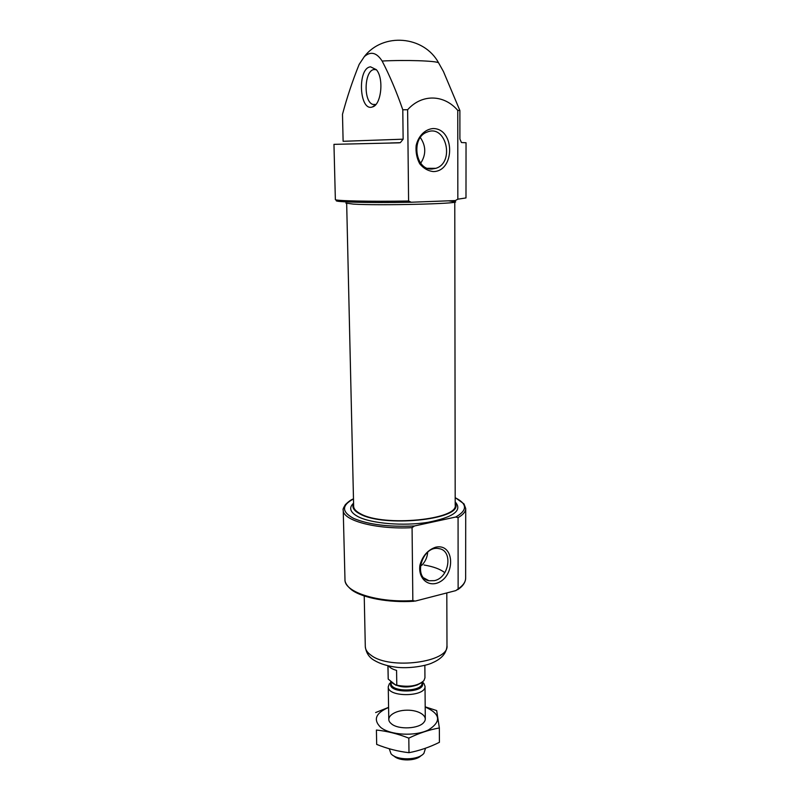 <?xml version="1.0" encoding="UTF-8"?>
<svg xmlns="http://www.w3.org/2000/svg" width="800" height="800" viewBox="0 0 800 800"><rect width="100%" height="100%" fill="white"/><g stroke="black" fill="none" stroke-linecap="round" stroke-linejoin="round"><path stroke-width="1.2" d="M421.77 565.32C425.35 561.6 427.32 557.21 427.7 552.15M434.41 580.65C449.38 577.71 453.31 550.36 438.93 548.63C422.58 544.85 412.39 577.98 429.02 580.76L434.41 580.65M338.23 200.19C326.83 201.85 366.63 203.11 411.21 202.23L455.36 200.56L457.83 199.19L457.76 110.4L459.89 110.53L443.44 71.51L438.57 62.81L443.44 71.51M459.89 110.53L459.9 139.02L461.46 142.54L466.04 142.74L465.99 197.93L457.83 199.19M411.21 202.23L408.59 201.01L407.62 109.73L402.79 109.78L403.13 139.19L343.12 141.3L342.49 114.3C347.1 97.1 352.66 80.46 359.18 64.36L364.29 56.66C370.65 51.02 376.6 52.48 382.13 61.03C389.69 75.57 396.57 91.81 402.79 109.78M408.59 201.01C370.1 201.69 334.06 200.87 335.36 199.52L333.96 144.35L399.07 142.84L400.34 142.66L403.13 139.19M407.62 109.73C422.02 93.61 444.18 94.46 457.76 110.4M458.07 517.65L458.13 588.92L455.85 590.6L415.24 601.09L412.84 600.59L412.07 527.65L414.48 525.97L455.76 517.02L458.07 517.65C463.14 514.74 465.69 511.7 465.72 508.54L464.01 503.91L455.19 497.59M353.59 503.69L352.92 506.31C353.01 509.05 355.38 511.61 360.02 513.99C383.41 527.39 459.33 519.91 455.93 505.05L455.19 502.45M345.88 203.1L353.28 204.1C377.98 205.74 459.24 203.82 455.56 201.76L449.09 200.8M346.67 203.45L353.65 506.28C353.74 508.99 356.08 511.51 360.66 513.86C383.74 527.06 458.54 519.69 455.2 505.04L454.78 202.13M454.78 201.76L448.46 200.83M370.54 66.83L376.34 69.67C384.17 78.32 381.26 105.01 372.47 106.93C359.29 112.11 357.06 68.03 370.54 66.83M433.39 171.58C455.1 171.37 455.09 128.54 433.15 128.54C425.15 129.17 418.4 135.86 416.16 145.47C415.58 152.11 416.77 158.2 419.72 163.76C423.54 168.39 428.1 171 433.39 171.58M435.71 583.49C455.63 578.69 455.62 542.54 435.5 547.25C427.68 550.05 422.5 556.02 419.94 565.15C418.17 576.76 425.89 585.58 435.71 583.49M372.47 106.93L375.84 104.52L372.88 104.43C363.13 101.72 364.23 70.09 374.23 69.52L376.44 69.79M420.72 163.19C426.21 154.57 426.08 146.02 420.34 137.54M431.98 169.02L435.82 168.33C455.15 162.66 446.09 123.79 427.07 132.1C410.67 137.62 415.24 170.46 431.98 169.02M422.25 682.23C415.27 686.85 406.45 687.83 395.79 685.16L388.21 679.09L387.99 665.84M395.79 685.16L396.79 685.19C408.82 687.49 417.85 685.98 423.88 680.67L424.95 677.84L424.85 665.37M387.91 665.82L388.21 679.09M396.79 685.19L396.57 670.38C392.74 669.33 390.12 667.88 388.71 666M390.61 681.47L394.37 684.15M393.92 755.96C399.05 761.4 416.05 761.19 421.04 755.63M389.26 748.75L390.99 753.72C396.64 760.7 418.44 760.43 423.91 753.32L425.53 748.23M391.12 682.14L389.33 683.83L388.25 686.75C387.4 697.55 426.13 697.08 425.02 686.3L423.87 683.41L422.46 682.07M439.35 727.96L439.42 742.31C429.59 747.22 419.44 750.68 408.99 752.69C398.08 751.45 387.32 748.69 376.68 744.41L376.41 730.04C387.03 731.12 397.83 733.82 408.81 738.13C419.02 733.16 429.2 729.77 439.35 727.96L436.68 710.58L425.19 706.83M388.58 707.37L375.65 712.55M376.68 744.41L376.41 730.04M408.99 752.69L408.81 738.13M391.55 723.92C398.55 729.9 419.11 728.85 423.92 722.29C428.89 716.54 419.3 709.93 406.92 710.19C394.55 710.23 385.12 717.08 390.23 722.7L391.55 723.92M388.58 707.46C375.58 713.1 372.95 719.75 380.71 727.41C390.29 735.24 414.95 736.59 428.45 729.94C441.63 721.51 440.54 713.87 425.19 707.02M382.13 61.03C405.55 59.8 436.22 60.82 438.57 62.81C423.94 35.68 382.96 32.22 364.29 56.66M444.79 572.71C440.4 569.18 433.48 566.61 424.04 565M414 601.25C388.68 602.97 362.35 597.84 351.76 589.97C344.34 583.92 345 580.01 344.98 579.67C344.1 591.93 377.49 602.9 412.84 600.59M458.13 588.92C463.12 585.5 465.63 581.93 465.65 578.19C465.45 582.5 462.79 586.34 457.67 589.7M344.98 579.67L343.22 510.03C342.27 520.43 376.14 529.69 412.07 527.65M353.48 498.96C341.48 505.4 341.55 511.89 353.67 518.41C368.36 524.6 388.63 527.12 414.48 525.97M455.76 517.02C467.58 510.24 467.39 503.8 455.19 497.72M353.58 503.15C348.59 507.83 350.07 512.33 358.04 516.65C371.33 523.58 403.34 526.29 427.89 522.33C453.71 517.19 462.81 510.39 455.19 501.91M371.12 655.3C389.94 670.13 449.56 662.17 446.98 645.63C446.66 653.06 441.78 658.79 432.32 662.83C428.01 665.11 412.54 668.7 397.83 667.41C388.18 666.32 380.33 663.97 374.3 660.38C369.15 657.51 366.15 652.93 365.3 646.62C365.39 649.73 367.33 652.62 371.12 655.3M391.13 682.69C385.19 694.01 428.07 693.57 422.08 682.38M391.12 682.02L391.14 683.41C390.44 692.43 422.97 692.03 422.05 683.03L422.04 682.4M392.58 683.18C399.47 687.62 407.81 688.17 417.6 684.84M424.02 578.04L429.02 580.76M465.65 578.19L465.72 508.54M343.22 510.03C342.68 509.67 343.4 507.87 345.37 504.64C348.35 501.69 350.9 499.84 353 499.06M455.93 505.05L455.68 503.55M352.92 506.31L353.13 504.8M400.34 142.66L390.5 142.96M372.88 104.43L375.88 104.48M427.56 168.3L435.82 168.33M446.98 645.63L446.81 592.93M365.3 646.62L364.23 596M425.29 718.86L425.02 686.3M388.78 719.31L388.25 686.75M391.12 682.32L389.33 683.83M422.32 682.17L423.87 683.41"/></g></svg>
